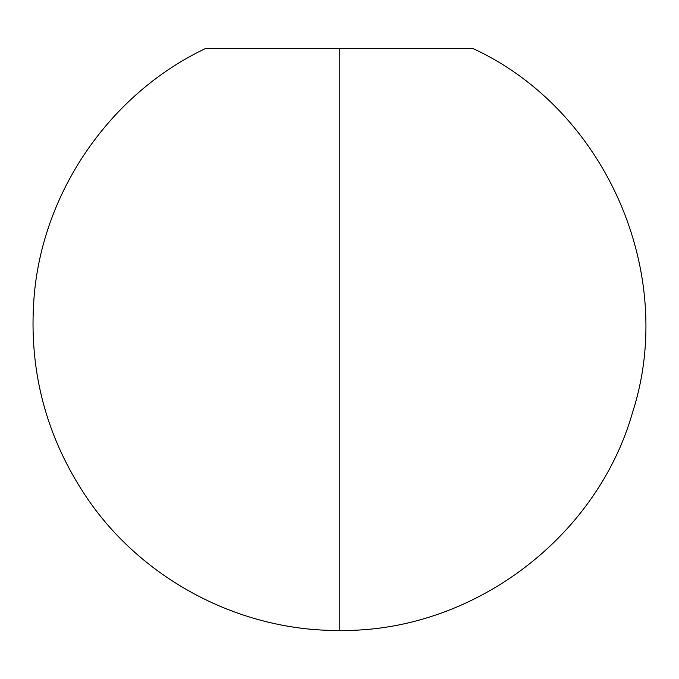 <?xml version="1.0" encoding="UTF-8"?>
<svg xmlns="http://www.w3.org/2000/svg" width="679" height="679" viewBox="0 0 679 679"><rect width="100%" height="100%" fill="white"/><g stroke="black" fill="none" stroke-linecap="round" stroke-linejoin="round"><path stroke-width="1.02" d="M472.991 48.54L339.22 48.54L339.22 630.46L339.22 48.54L205.457 48.54C109.523 94.058 41.86 192.726 33.95 298.616C28.62 371.082 46.248 437.454 86.827 497.732C142.429 579.858 240.035 631.19 339.22 630.46L339.22 630.46C470.912 632.497 596.383 539.296 632.489 412.662C677.523 273.569 605.761 109.743 472.991 48.54L339.22 48.54"/></g></svg>
